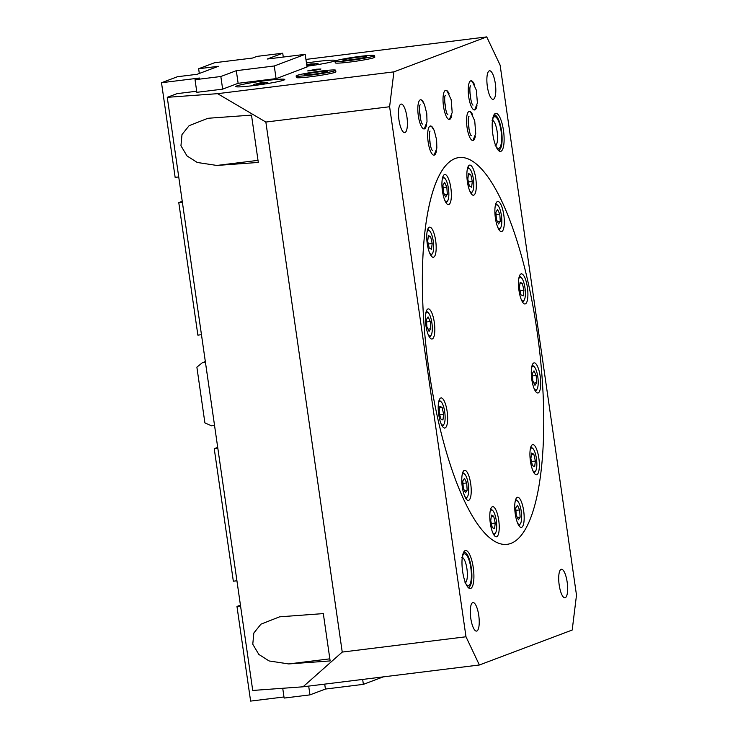 <?xml version="1.0" encoding="UTF-8"?>
<svg xmlns="http://www.w3.org/2000/svg" width="738" height="738" viewBox="0 0 738 738"><rect width="100%" height="100%" fill="white"/><g stroke="black" fill="none" stroke-linecap="round" stroke-linejoin="round"><path stroke-width="1.11" d="M303.041 686.801L342.238 652.078L465.992 636.774L479.377 664.993L303.041 686.801L252.728 690.454L167.258 97.324L176.982 93.661L196.695 91.217M342.238 652.078L265.855 122.047L217.572 93.671L167.258 97.324M330.144 660.925L288.696 663.932L269.084 660.953L258.835 654.421L252.774 644.237L253.835 633.019L260.957 624.154L279.601 616.83L323.318 613.601L330.144 660.925M210.044 118.126L207.765 118.348L189.122 125.672L182 134.537L180.948 145.755L187.009 155.939L197.258 162.471L216.861 165.45L258.309 162.443L251.492 115.119L210.044 118.126M305.938 59.418L486.729 36.9L393.907 71.863L389.609 106.742L265.855 122.047M479.377 664.993L572.199 630.031L576.498 595.151L500.115 65.119L486.729 36.9M474.35 84.381A14.695 4.234 82.9 0 0 470.982 80.783A14.695 4.234 82.9 0 0 468.722 96.899A14.695 4.234 82.9 0 0 474.589 109.953A14.695 4.234 82.9 0 0 476.979 105.654M423.953 103.357A14.695 4.234 82.9 0 0 420.595 99.768A14.695 4.234 82.9 0 0 418.326 115.884A14.695 4.234 82.9 0 0 424.202 128.929A14.695 4.234 82.9 0 0 426.582 124.63M472.689 114.943A14.695 4.234 82.9 0 0 469.331 111.346A14.695 4.234 82.9 0 0 467.062 127.462A14.695 4.234 82.9 0 0 472.938 140.515A14.695 4.234 82.9 0 0 475.318 136.207M433.796 129.584A14.695 4.234 82.9 0 0 430.429 125.995A14.695 4.234 82.9 0 0 428.169 142.111A14.695 4.234 82.9 0 0 434.036 155.164A14.695 4.234 82.9 0 0 436.426 150.856M449.147 93.874A14.695 4.234 82.9 0 0 445.789 90.276A14.695 4.234 82.9 0 0 443.52 106.392A14.695 4.234 82.9 0 0 449.396 119.445A14.695 4.234 82.9 0 0 451.785 115.137M492.855 134.381A19.17 5.526 82.9 0 0 500.512 151.401A19.17 5.526 82.9 0 0 503.639 131.705A19.17 5.526 82.9 0 0 495.807 113.357A19.17 5.526 82.9 0 0 492.855 134.381M462.643 571.507A19.17 5.526 82.9 0 0 470.3 588.537A19.17 5.526 82.9 0 0 473.427 568.832A19.17 5.526 82.9 0 0 465.595 550.493A19.17 5.526 82.9 0 0 462.643 571.507M406.915 116.853A14.373 4.142 -97.1 0 1 404.701 132.619A14.373 4.142 -97.1 0 1 398.824 118.864A14.373 4.142 -97.1 0 1 401.168 104.086A14.373 4.142 -97.1 0 1 406.915 116.853M495.318 83.56A14.373 4.142 -97.1 0 1 493.104 99.326A14.373 4.142 -97.1 0 1 487.228 85.562A14.373 4.142 -97.1 0 1 489.571 70.793A14.373 4.142 -97.1 0 1 495.318 83.56M478.741 615.335A14.373 4.142 -97.1 0 1 476.527 631.101A14.373 4.142 -97.1 0 1 470.65 617.346A14.373 4.142 -97.1 0 1 473.003 602.568A14.373 4.142 -97.1 0 1 478.741 615.335M567.153 582.042A14.373 4.142 -97.1 0 1 564.939 597.808A14.373 4.142 -97.1 0 1 559.063 584.053A14.373 4.142 -97.1 0 1 561.406 569.275A14.373 4.142 -97.1 0 1 567.153 582.042M455.318 158.495A194.869 56.153 -97.1 0 1 459.128 157.545A194.869 56.153 -97.1 0 1 538.777 344.056A194.869 56.153 -97.1 0 1 506.969 544.349A194.869 56.153 -97.1 0 1 428.197 364.554A194.869 56.153 -97.1 0 1 455.318 158.495M465.992 636.774L389.609 106.742M196.852 92.315L222.572 89.16L238.134 83.302L276.381 78.569L307.026 66.955M316.178 69.261L307.681 70.922L314.388 70.405L320.965 69.003L316.178 69.261M306.916 66.226A24.76 1.651 -8.2 0 0 335.181 60.507A24.76 1.651 -8.2 0 0 317.524 61.457A24.76 1.651 -8.2 0 0 306.454 63.007M267.138 80.442A24.76 1.651 -8.2 0 0 235.782 86.549A24.76 1.651 -8.2 0 0 260.523 84.649A24.76 1.651 -8.2 0 0 284.785 79.492A24.76 1.651 -8.2 0 0 267.138 80.442M217.572 93.671L393.907 71.863M444.71 102.278A6.707 1.937 -97.1 0 1 445.199 104.685A6.707 1.937 -97.1 0 1 445.429 108.062M429.35 137.997A6.707 1.937 -97.1 0 1 429.839 140.404A6.707 1.937 -97.1 0 1 430.07 143.781M468.252 123.347A6.707 1.937 -97.1 0 1 468.741 125.755A6.707 1.937 -97.1 0 1 468.971 129.132M419.516 111.77A6.707 1.937 -97.1 0 1 420.005 114.178A6.707 1.937 -97.1 0 1 420.226 117.554M469.903 92.794A6.707 1.937 -97.1 0 1 470.392 95.193A6.707 1.937 -97.1 0 1 470.623 98.569M182.369 202.175L178.781 202.618L182.249 201.308M201.465 334.683L197.876 335.126L178.781 202.618M218.365 66.3L198.633 68.745L214.546 62.748L252.497 58.053L256.916 56.392L282.728 53.201L267.257 59.031L305.2 54.335L274.259 65.986L236.308 70.682L220.837 76.503L195.035 79.695L199.454 78.034L161.502 82.73L177.415 76.734L197.147 74.289L218.365 66.3M199.315 73.477L198.633 68.745M283.281 57.047L282.728 53.201M307.036 67.029L305.2 54.335M276.077 78.606L274.259 65.986M238.134 83.302L236.308 70.682M222.655 89.123L220.837 76.503M196.852 92.342L195.035 79.695M178.734 176.936L175.146 177.378L161.502 82.73M217.71 447.394L214.241 448.704L233.337 581.212L236.926 580.769M240.44 605.142L236.972 606.452L250.616 701.1L283.982 696.976M240.56 606.009L236.972 606.452M217.83 448.261L214.241 448.704M282.728 688.277L284.139 698.074L309.951 694.882L325.421 689.052L363.373 684.357L383.216 676.884M308.687 686.1L309.951 694.882M324.711 684.126L325.421 689.052M362.662 679.43L363.373 684.357M495.401 218.116A15.175 4.373 82.9 0 0 501.462 231.594A15.175 4.373 82.9 0 0 503.943 215.994A15.175 4.373 82.9 0 0 497.735 201.474A15.175 4.373 82.9 0 0 495.401 218.116M518.98 290.495A15.175 4.373 82.9 0 0 525.041 303.973A15.175 4.373 82.9 0 0 527.522 288.383A15.175 4.373 82.9 0 0 521.314 273.853A15.175 4.373 82.9 0 0 518.98 290.495M531.803 379.507A15.175 4.373 82.9 0 0 537.864 392.985A15.175 4.373 82.9 0 0 540.345 377.386A15.175 4.373 82.9 0 0 534.146 362.865A15.175 4.373 82.9 0 0 531.803 379.507M530.447 461.278A15.175 4.373 82.9 0 0 536.508 474.755A15.175 4.373 82.9 0 0 538.98 459.165A15.175 4.373 82.9 0 0 532.781 444.636A15.175 4.373 82.9 0 0 530.447 461.278M515.253 513.916A15.175 4.373 82.9 0 0 521.314 527.393A15.175 4.373 82.9 0 0 523.795 511.803A15.175 4.373 82.9 0 0 517.596 497.274A15.175 4.373 82.9 0 0 515.253 513.916M490.318 523.307A15.175 4.373 82.9 0 0 496.379 536.794A15.175 4.373 82.9 0 0 498.851 521.194A15.175 4.373 82.9 0 0 492.652 506.674A15.175 4.373 82.9 0 0 490.318 523.307M462.302 486.942A15.175 4.373 82.9 0 0 468.362 500.419A15.175 4.373 82.9 0 0 470.844 484.829A15.175 4.373 82.9 0 0 464.645 470.3A15.175 4.373 82.9 0 0 462.302 486.942M438.723 414.562A15.175 4.373 82.9 0 0 444.793 428.04A15.175 4.373 82.9 0 0 447.265 412.441A15.175 4.373 82.9 0 0 441.066 397.92A15.175 4.373 82.9 0 0 438.723 414.562M425.9 325.55A15.175 4.373 82.9 0 0 431.961 339.028A15.175 4.373 82.9 0 0 434.442 323.438A15.175 4.373 82.9 0 0 428.234 308.908A15.175 4.373 82.9 0 0 425.9 325.55M427.265 243.771A15.175 4.373 82.9 0 0 433.326 257.258A15.175 4.373 82.9 0 0 435.798 241.658A15.175 4.373 82.9 0 0 429.599 227.138A15.175 4.373 82.9 0 0 427.265 243.771M442.449 191.142A15.175 4.373 82.9 0 0 448.51 204.62A15.175 4.373 82.9 0 0 450.992 189.02A15.175 4.373 82.9 0 0 444.783 174.5A15.175 4.373 82.9 0 0 442.449 191.142M429.129 371.26A194.869 56.153 82.9 0 0 506.969 544.349A194.869 56.153 82.9 0 0 538.777 344.056A194.869 56.153 82.9 0 0 459.128 157.545A194.869 56.153 82.9 0 0 429.129 371.26M467.394 181.742A15.175 4.373 82.9 0 0 473.455 195.219A15.175 4.373 82.9 0 0 475.927 179.629A15.175 4.373 82.9 0 0 469.728 165.1A15.175 4.373 82.9 0 0 467.394 181.742M214.546 425.439L211.511 425.808L204.906 422.92L196.871 367.109L202.415 362.709L205.45 362.34L214.546 425.439M205.349 361.611L202.415 362.709M467.735 587.005A17.574 5.065 82.9 0 0 468.925 587.051A17.574 5.065 82.9 0 0 469.995 586.138A17.574 5.065 82.9 0 0 471.453 569.081A17.574 5.065 82.9 0 0 465.881 552.882A17.574 5.065 82.9 0 0 463.482 552.596M464.165 551.424A19.17 5.526 -97.1 0 1 464.313 551.544L465.881 552.882M469.995 586.138L468.805 587.826A19.17 5.526 -97.1 0 1 468.685 587.974M497.947 149.869A17.574 5.065 82.9 0 0 500.207 149.011A17.574 5.065 82.9 0 0 501.499 130.737A17.574 5.065 82.9 0 0 496.093 115.755A17.574 5.065 82.9 0 0 493.694 115.469M500.207 149.011L499.017 150.69A19.17 5.526 -97.1 0 1 498.897 150.847M494.377 114.289A19.17 5.526 -97.1 0 1 494.525 114.408L496.093 115.755M445.614 196.981L447.32 194.352L446.831 187.12L444.645 182.507L442.948 185.137L443.427 192.369L445.614 196.981M444.857 200.496A11.983 3.45 82.9 0 0 447.56 200.957A11.983 3.45 82.9 0 0 448.556 189.325A11.983 3.45 82.9 0 0 444.756 178.282A11.983 3.45 82.9 0 0 442.246 179.389M442.892 176.714A13.579 3.911 -97.1 0 1 443.187 176.936L444.756 178.282M447.56 200.957L446.37 202.636A13.579 3.911 -97.1 0 1 446.13 202.932M443.104 187.572L446.831 187.12M444.534 194.694L447.32 194.352M466.684 482.92L464.497 478.316L462.8 480.936L463.289 488.178L465.475 492.79L467.172 490.161L466.684 482.92L462.966 483.381M464.709 496.296A11.983 3.45 82.9 0 0 467.422 496.757A11.983 3.45 82.9 0 0 468.538 493.03A11.983 3.45 82.9 0 0 464.617 474.082A11.983 3.45 82.9 0 0 462.099 475.189M467.422 496.757L466.222 498.445A13.579 3.911 -97.1 0 1 465.992 498.731M462.744 472.514A13.579 3.911 -97.1 0 1 463.049 472.744L464.617 474.082M464.386 490.502L467.172 490.161M493.694 516.222L491.453 515.078L490.752 520.77L492.292 527.615L494.543 528.759L495.244 523.058L493.694 516.222L491.277 516.517M492.726 532.67A11.983 3.45 82.9 0 0 495.429 533.131A11.983 3.45 82.9 0 0 496.637 523.777A11.983 3.45 82.9 0 0 492.624 510.456A11.983 3.45 82.9 0 0 490.115 511.554M495.429 533.131L494.239 534.81A13.579 3.911 -97.1 0 1 493.999 535.105M490.761 508.888A13.579 3.911 -97.1 0 1 491.056 509.109L492.624 510.456M491.379 523.537L495.244 523.058M517.449 505.29L515.751 507.919L516.24 515.152L518.427 519.764L520.124 517.135L519.635 509.893L517.449 505.29M517.67 523.27A11.983 3.45 82.9 0 0 520.373 523.731A11.983 3.45 82.9 0 0 520.696 508.261A11.983 3.45 82.9 0 0 517.569 501.056A11.983 3.45 82.9 0 0 515.059 502.163M520.373 523.731L519.174 525.419A13.579 3.911 -97.1 0 1 518.943 525.705M515.696 499.497A13.579 3.911 -97.1 0 1 516 499.718L517.569 501.056M515.917 510.355L519.635 509.893M517.338 517.476L520.124 517.135M531.581 453.049L530.88 458.741L532.421 465.586L534.663 466.73L535.364 461.029L533.823 454.193L531.581 453.049M532.854 470.632A11.983 3.45 82.9 0 0 535.557 471.102A11.983 3.45 82.9 0 0 536.775 461.896A11.983 3.45 82.9 0 0 534.266 450.641A11.983 3.45 82.9 0 0 532.753 448.418A11.983 3.45 82.9 0 0 530.244 449.525M535.557 471.102L534.367 472.781A13.579 3.911 -97.1 0 1 534.127 473.067M530.88 446.859A13.579 3.911 -97.1 0 1 531.185 447.08L532.753 448.418M531.406 454.488L533.823 454.193M531.508 461.508L535.364 461.029M532.301 373.502L532.79 380.734L534.976 385.347L536.674 382.718L536.185 375.485L533.998 370.873L532.301 373.502M534.211 388.861A11.983 3.45 82.9 0 0 536.923 389.323A11.983 3.45 82.9 0 0 537.91 377.69A11.983 3.45 82.9 0 0 534.118 366.648A11.983 3.45 82.9 0 0 533.694 366.362A11.983 3.45 82.9 0 0 531.6 367.755M532.246 365.079A13.579 3.911 -97.1 0 1 532.55 365.301L534.118 366.648M536.923 389.323L535.723 391.002A13.579 3.911 -97.1 0 1 535.493 391.297M532.467 375.937L536.185 375.485M533.888 383.059L536.674 382.718M519.414 287.958L520.963 294.803L523.205 295.947L523.906 290.246L522.366 283.41L520.115 282.267L519.414 287.958M521.388 299.849A11.983 3.45 82.9 0 0 524.091 300.311A11.983 3.45 82.9 0 0 525.087 288.678A11.983 3.45 82.9 0 0 521.286 277.636A11.983 3.45 82.9 0 0 519.155 277.995A11.983 3.45 82.9 0 0 518.777 278.743M519.423 276.077A13.579 3.911 -97.1 0 1 519.718 276.298L521.286 277.636M519.939 283.706L522.366 283.41M520.041 290.726L523.906 290.246M496.379 219.352L498.565 223.955L500.272 221.326L499.783 214.094L497.596 209.481L495.899 212.11L496.379 219.352M497.809 227.47A11.983 3.45 82.9 0 0 500.512 227.931A11.983 3.45 82.9 0 0 501.508 216.299A11.983 3.45 82.9 0 0 497.707 205.256A11.983 3.45 82.9 0 0 495.198 206.363M495.844 203.688A13.579 3.911 -97.1 0 1 496.148 203.909L497.707 205.256M500.512 227.931L499.322 229.61A13.579 3.911 -97.1 0 1 499.082 229.905M496.065 214.555L499.783 214.094M497.486 221.668L500.272 221.326M469.368 186.05L471.61 187.194L472.311 181.493L470.77 174.657L468.529 173.513L467.827 179.205L469.368 186.05M469.802 191.096A11.983 3.45 82.9 0 0 472.505 191.566A11.983 3.45 82.9 0 0 473.501 179.924A11.983 3.45 82.9 0 0 469.7 168.882A11.983 3.45 82.9 0 0 467.191 169.989M467.827 167.323A13.579 3.911 -97.1 0 1 468.132 167.544L469.7 168.882M472.505 191.566L471.314 193.245A13.579 3.911 -97.1 0 1 471.075 193.531M468.353 174.952L470.77 174.657M468.455 181.972L472.311 181.493M263.263 83.08L257.442 83.92M263.189 83.062L264.324 83.08M256.418 84.224L257.507 83.874M313.65 64.095L307.838 64.935M306.824 65.248L307.903 64.898M313.576 64.077L314.72 64.105M320.541 69.197L307.875 70.839L320.541 69.197M311.021 70.654L318.705 69.418L313.235 69.815L309.942 70.507L311.021 70.654M313.318 70.368L313.235 69.815M470.576 98.329A6.55 1.891 82.9 0 0 469.921 93.034M420.18 117.305A6.55 1.891 82.9 0 0 419.525 112.019M468.916 128.892A6.55 1.891 82.9 0 0 468.261 123.597M445.374 107.822A6.55 1.891 82.9 0 0 444.719 102.527M430.023 143.541A6.55 1.891 82.9 0 0 429.368 138.246M335.661 70.23L335.882 71.807A19.963 1.328 171.8 0 1 316.316 75.977A19.963 1.328 171.8 0 1 296.362 77.508L296.132 75.931A19.963 1.328 171.8 0 1 296.925 75.433A19.963 1.328 171.8 0 1 318.595 71.365A19.963 1.328 171.8 0 1 335.661 70.23A19.963 1.328 171.8 0 1 316.085 74.4A19.963 1.328 171.8 0 1 296.132 75.931M304.508 74.492A11.983 0.793 171.8 0 1 317.515 72.056A11.983 0.793 171.8 0 1 327.755 71.374A11.983 0.793 171.8 0 1 316.012 73.874A11.983 0.793 171.8 0 1 304.038 74.787A11.983 0.793 171.8 0 1 304.508 74.492M374.553 55.581L374.784 57.158A19.963 1.328 171.8 0 1 355.209 61.328A19.963 1.328 171.8 0 1 335.264 62.859L335.034 61.282A19.963 1.328 171.8 0 1 335.818 60.784A19.963 1.328 171.8 0 1 357.496 56.715A19.963 1.328 171.8 0 1 374.553 55.581A19.963 1.328 171.8 0 1 354.987 59.75A19.963 1.328 171.8 0 1 335.034 61.282M343.41 59.843A11.983 0.793 171.8 0 1 356.417 57.398A11.983 0.793 171.8 0 1 366.657 56.725A11.983 0.793 171.8 0 1 354.913 59.224A11.983 0.793 171.8 0 1 342.939 60.138A11.983 0.793 171.8 0 1 343.41 59.843M443.649 414.304L442.108 407.468L439.866 406.324L439.165 412.025L440.706 418.861L442.948 420.005L443.649 414.304L439.783 414.784M441.139 423.916A11.983 3.45 82.9 0 0 443.842 424.378A11.983 3.45 82.9 0 0 443.916 424.267A11.983 3.45 82.9 0 0 444.811 412.588A11.983 3.45 82.9 0 0 441.038 401.703A11.983 3.45 82.9 0 0 438.529 402.81M439.165 400.134A13.579 3.911 -97.1 0 1 439.47 400.356L441.038 401.703M439.691 407.773L442.108 407.468M430.771 328.77L430.282 321.528L428.095 316.925L426.398 319.554L426.878 326.786L429.064 331.399L430.771 328.77L427.985 329.111M428.308 334.904A11.983 3.45 82.9 0 0 429.368 335.91A11.983 3.45 82.9 0 0 431.01 335.366A11.983 3.45 82.9 0 0 432.007 323.733A11.983 3.45 82.9 0 0 428.206 312.691A11.983 3.45 82.9 0 0 425.697 313.798M426.343 311.132A13.579 3.911 -97.1 0 1 426.647 311.353L428.206 312.691M431.01 335.366L429.82 337.054A13.579 3.911 -97.1 0 1 429.581 337.34M426.564 321.989L430.282 321.528M431.49 249.223L432.191 243.522L430.641 236.686L428.4 235.542L427.699 241.234L429.239 248.079L431.49 249.223M429.673 253.134A11.983 3.45 82.9 0 0 432.376 253.595A11.983 3.45 82.9 0 0 433.372 241.953A11.983 3.45 82.9 0 0 429.571 230.911A11.983 3.45 82.9 0 0 427.062 232.018M427.708 229.352A13.579 3.911 -97.1 0 1 428.003 229.573L429.571 230.911M432.376 253.595L431.186 255.274A13.579 3.911 -97.1 0 1 430.946 255.569M428.224 236.981L430.641 236.686M428.326 244.001L432.191 243.522M329.84 658.84L288.696 663.932M258.005 160.358L216.861 165.45M465.577 582.476A12.777 3.681 82.9 0 0 467.043 569.625A12.777 3.681 82.9 0 0 462.486 557.513M462.458 556.212A15.978 4.603 -97.1 0 1 470.235 564.561A15.978 4.603 -97.1 0 1 468.704 585.474A15.978 4.603 -97.1 0 1 465.863 583.749M495.788 145.349A12.777 3.681 82.9 0 0 497.144 131.613A12.777 3.681 82.9 0 0 492.698 120.377M492.67 119.086A15.978 4.603 -97.1 0 1 501.065 130.903A15.978 4.603 -97.1 0 1 500.733 145.69A15.978 4.603 -97.1 0 1 496.074 146.613M262.46 82.914L267.202 82.591L268.521 83.256A8.127 0.544 171.8 0 1 268.328 83.44M252.442 85.58L254.342 84.307L258.171 83.532L258.512 84.353L262.479 82.914M306.824 65.599L313.309 63.883L317.598 63.616L318.917 64.28A8.127 0.544 171.8 0 1 318.724 64.455M308.549 64.566L306.722 64.889L308.558 64.557M461.822 557.393L462.763 556.959L462.145 558.648M464.968 581.461L465.973 582.946L464.958 582.752M492.034 120.266L492.975 119.833L492.366 121.512M495.189 144.334L496.185 145.82L495.17 145.626M524.091 300.311L522.901 301.999M263.89 83.265A7.666 7.666 0 0 0 256.889 84.28M473.012 105.091L473.012 105.1C470.909 105.073 468.658 86.134 470.641 85.876L470.632 85.885M471.056 80.783L472.394 81.687L476.379 90.248L477.394 103.016L474.663 109.944M471.351 135.654L471.361 135.654C469.257 135.626 467.006 116.687 468.981 116.438L468.981 116.447M469.396 111.337L470.743 112.241L474.728 120.811L475.733 133.569L473.003 140.506M447.818 114.584L447.818 114.593C445.715 114.556 443.464 95.617 445.448 95.368L445.438 95.377M445.853 90.267L447.2 91.171L451.186 99.741L452.191 112.499L449.46 119.436M314.287 64.289A7.666 7.666 0 0 0 307.285 65.295M422.616 124.076L422.625 124.076C420.577 124.159 418.243 105.248 420.245 104.861L420.245 104.861M420.66 99.759L422.007 100.663L424.442 104.399L426.785 113.698L427.007 121.89L424.267 128.919M432.459 150.303L432.459 150.312C430.411 150.395 428.086 131.484 430.088 131.087L430.079 131.096M430.503 125.986L431.841 126.89L434.285 130.626L436.628 139.934L436.85 148.126L434.11 155.155M443.842 424.378L442.643 426.057"/></g></svg>
